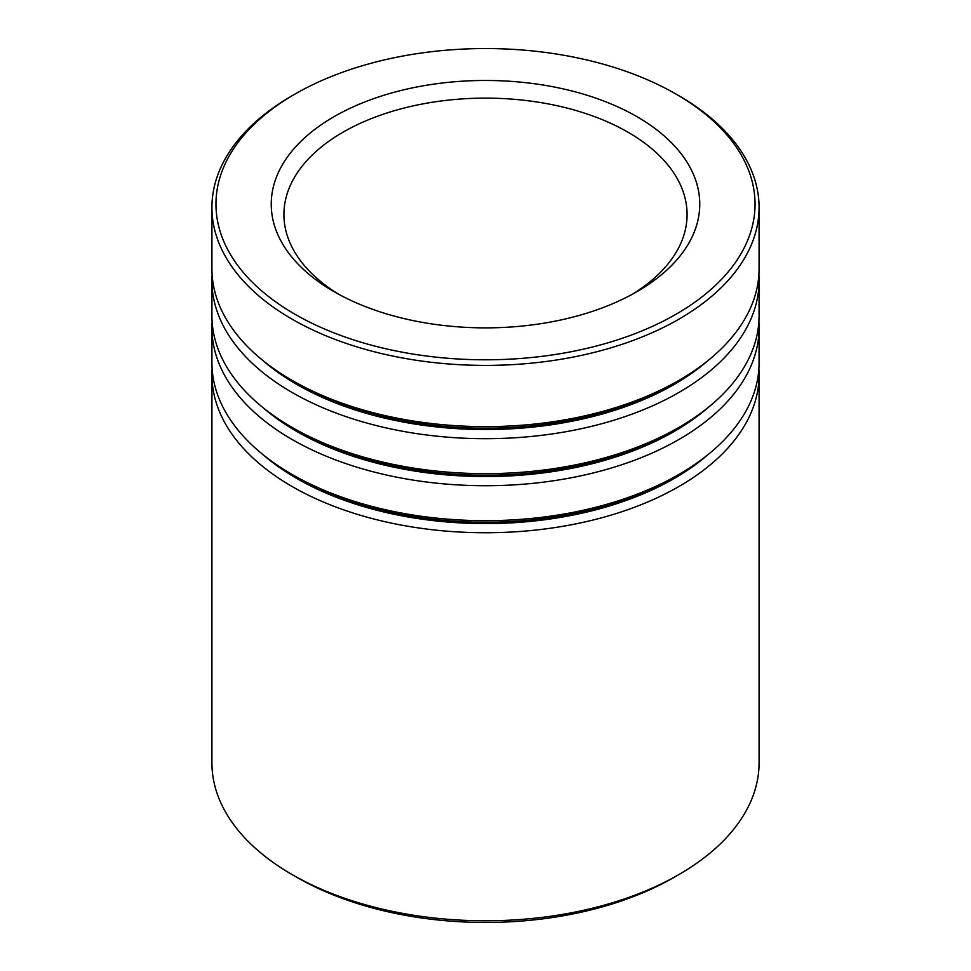 <?xml version="1.0" encoding="UTF-8"?>
<svg xmlns="http://www.w3.org/2000/svg" width="971" height="971" viewBox="0 0 971 971"><rect width="100%" height="100%" fill="white"/><g stroke="black" fill="none" stroke-linecap="round" stroke-linejoin="round"><path stroke-width="1.46" d="M678.947 874.531L674.068 877.359A266.661 153.964 180 0 1 296.944 877.359L292.053 874.531A273.579 157.945 0 0 0 678.947 874.531A273.579 157.945 0 0 0 759.079 762.854L759.079 374.794A273.579 157.945 180 0 1 590.198 520.723A273.579 157.945 180 0 1 292.053 486.483A273.579 157.945 180 0 1 211.921 374.794A273.579 157.945 180 0 1 212.127 368.762M294.905 314.216A269.55 155.627 0 0 0 676.095 314.216A269.55 155.627 0 0 0 676.095 94.126L678.947 95.777A273.579 157.945 180 0 1 759.079 207.466A273.579 157.945 180 0 1 590.198 353.383A273.579 157.945 180 0 1 292.053 319.156A273.579 157.945 180 0 1 211.921 207.466A273.579 157.945 180 0 1 292.053 95.777L294.905 94.126A269.55 155.627 0 0 0 294.905 314.216M334 291.64L334 291.64A214.251 123.693 180 0 1 334 116.702A214.251 123.693 180 0 1 637 116.702A214.251 123.693 180 0 1 637 291.64A214.251 123.693 180 0 1 334 291.64M632.388 294.225A201.58 116.386 0 0 0 687.08 214.518A201.58 116.386 0 0 0 628.043 132.226A201.58 116.386 0 0 0 408.354 106.992A201.58 116.386 0 0 0 283.92 214.518A201.58 116.386 0 0 0 338.612 294.225M758.873 368.762A273.579 157.945 180 0 1 759.079 374.794M758.873 321.741A273.579 157.945 180 0 1 759.079 327.773L759.079 362.729A273.579 157.945 180 0 1 678.947 474.418A273.579 157.945 180 0 1 292.053 474.418L292.053 474.418A273.579 157.945 180 0 1 211.921 362.729L211.921 327.773A273.579 157.945 180 0 1 212.127 321.741M296.701 477.101L292.053 474.418L296.701 477.101A267.001 154.158 180 0 1 296.689 477.101L296.701 477.101A267.001 154.158 180 0 0 674.299 477.101L678.947 474.418M759.079 327.773A273.579 157.945 180 0 1 590.198 473.702A273.579 157.945 180 0 1 292.053 439.462A273.579 157.945 180 0 1 211.921 327.773M758.873 274.708A273.579 157.945 180 0 1 759.079 280.74L759.079 315.709A273.579 157.945 180 0 1 678.947 427.386A273.579 157.945 180 0 1 292.053 427.398A273.579 157.945 180 0 1 292.053 427.386A273.579 157.945 180 0 1 211.921 315.709L211.921 280.74A273.579 157.945 180 0 1 212.127 274.708M678.947 427.386L674.299 430.08A267.001 154.158 180 0 1 296.701 430.08A267.001 154.158 180 0 1 296.689 430.068L292.053 427.398M759.079 280.74A273.579 157.945 180 0 1 590.198 426.67A273.579 157.945 180 0 1 292.053 392.43A273.579 157.945 180 0 1 211.921 280.74M759.079 207.466L759.079 268.676A273.579 157.945 180 0 1 678.947 380.365A273.579 157.945 180 0 1 292.053 380.365L292.053 380.365A273.579 157.945 180 0 1 211.921 268.676L211.921 207.466M296.701 383.047L292.053 380.365L296.701 383.047A267.001 154.158 180 0 1 296.689 383.047L296.701 383.047A267.001 154.158 180 0 0 674.299 383.047L678.947 380.365M211.921 374.794L211.921 762.854A273.579 157.945 0 0 0 292.053 874.531L296.932 877.359A266.661 153.964 180 0 1 296.932 877.359L296.932 877.359M678.947 95.777L676.095 94.126A269.55 155.627 0 0 0 294.905 94.126M708.15 454.513A267.001 154.158 180 0 1 296.701 478.436A267.001 154.158 180 0 1 262.85 454.513M708.15 407.48A267.001 154.158 180 0 1 296.701 431.403A267.001 154.158 180 0 1 262.85 407.48M708.15 360.459A267.001 154.158 180 0 1 296.701 384.382A267.001 154.158 180 0 1 262.85 360.459M296.689 430.068L292.053 427.386"/></g></svg>

